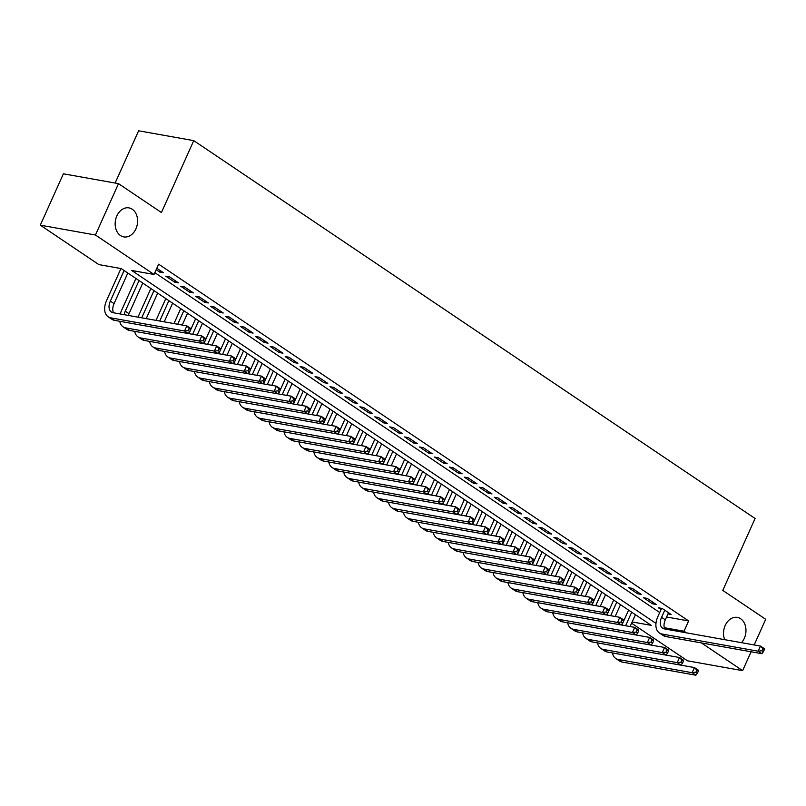 <?xml version="1.0" encoding="UTF-8"?>
<svg xmlns="http://www.w3.org/2000/svg" width="806" height="806" viewBox="0 0 806 806"><rect width="100%" height="100%" fill="white"/><g stroke="black" fill="none" stroke-linecap="round" stroke-linejoin="round"><path stroke-width="1.21" d="M135.932 228.823A14.74 11.103 -79.9 0 1 123.792 236.904A14.74 11.103 -79.9 0 1 116.83 215.968A14.74 11.103 -79.9 0 1 128.97 207.888A14.74 11.103 -79.9 0 1 135.932 228.823M724.685 639.672A14.74 11.103 -79.9 0 1 725.198 625.476A14.74 11.103 -79.9 0 1 737.339 617.406A14.74 11.103 -79.9 0 1 744.301 638.342A14.74 11.103 -79.9 0 1 741.51 642.674M115.137 183.043L138.622 130.794L193.752 140.637L755.091 518.5L722.781 590.405L765.7 619.3L754.174 644.941M751.101 651.782L742.618 670.652L687.488 660.809L631.612 623.199M632.166 621.95L651.238 625.355L121.253 268.6L98.896 264.61L40.3 225.166L95.43 235.009L154.027 274.453L131.68 270.463L655.973 623.391M95.43 235.009L118.512 183.647L63.382 173.804L40.3 225.166M156.163 269.698L159.79 272.136L163.517 272.801L156.797 268.287M178.448 282.856L169.492 276.821L165.764 276.156L174.721 282.191L178.448 282.856M193.38 292.9L184.423 286.876L180.695 286.211L189.652 292.235L193.38 292.9M208.311 302.955L199.344 296.92L195.626 296.255L204.583 302.29L208.311 302.955M223.232 313L214.275 306.975L210.557 306.31L219.514 312.335L223.232 313M238.163 323.055L229.206 317.02L225.479 316.355L234.435 322.39L238.163 323.055M253.094 333.1L244.137 327.075L240.41 326.41L249.366 332.435L253.094 333.1M268.025 343.155L259.069 337.12L255.341 336.455L264.297 342.49L268.025 343.155M282.956 353.199L274 347.174L270.272 346.509L279.229 352.534L282.956 353.199M297.877 363.254L288.921 357.219L285.203 356.554L294.16 362.589L297.877 363.254M312.809 373.299L303.852 367.274L300.124 366.609L309.091 372.634L312.809 373.299M327.74 383.354L318.783 377.319L315.055 376.654L324.012 382.689L327.74 383.354M342.671 393.399L333.714 387.374L329.986 386.709L338.943 392.734L342.671 393.399M357.602 403.453L348.645 397.418L344.918 396.754L353.874 402.778L357.602 403.453M372.533 413.498L363.566 407.473L359.849 406.798L368.805 412.833L372.533 413.498M387.454 423.543L378.498 417.518L374.78 416.853L383.737 422.878L387.454 423.543M402.385 433.598L393.429 427.563L389.701 426.898L398.658 432.933L402.385 433.598M417.317 443.643L408.36 437.618L404.632 436.953L413.589 442.978L417.317 443.643M432.248 453.697L423.291 447.662L419.563 446.998L428.52 453.032L432.248 453.697M447.179 463.742L438.222 457.717L434.494 457.052L443.451 463.077L447.179 463.742M462.1 473.797L453.143 467.762L449.426 467.097L458.382 473.132L462.1 473.797M477.031 483.842L468.074 477.817L464.347 477.152L473.313 483.177L477.031 483.842M491.962 493.897L483.006 487.862L479.278 487.197L488.235 493.232L491.962 493.897M506.893 503.941L497.937 497.917L494.209 497.252L503.166 503.276L506.893 503.941M521.825 513.996L512.868 507.961L509.14 507.296L518.097 513.331L521.825 513.996M536.756 524.041L527.789 518.016L524.071 517.351L533.028 523.376L536.756 524.041M551.677 534.096L542.72 528.061L539.002 527.396L547.959 533.431L551.677 534.096M566.608 544.141L557.651 538.116L553.923 537.451L562.88 543.476L566.608 544.141M581.539 554.196L572.582 548.161L568.855 547.496L577.811 553.531L581.539 554.196M596.47 564.24L587.514 558.215L583.786 557.551L592.742 563.575L596.47 564.24M611.401 574.295L602.445 568.26L598.717 567.595L607.674 573.62L611.401 574.295M626.322 584.34L617.366 578.305L613.648 577.64L622.605 583.675L626.322 584.34M641.254 594.385L632.297 588.36L628.569 587.695L637.536 593.72L641.254 594.385M656.185 604.44L647.228 598.405L643.5 597.74L652.457 603.775L656.185 604.44M666.582 617.003L688.636 620.942L158.641 264.187L154.027 274.453M154.833 272.67L659.711 612.52M667.962 613.93L671.116 614.484L662.159 608.459L658.431 607.795L661.041 609.548M118.512 183.647L161.432 212.542L193.752 140.637M688.636 620.942L684.022 631.209L686.44 632.841M701.391 642.906L742.618 670.652M664.295 627.693L684.022 631.209M653.092 602.364L652.457 603.775M638.171 592.309L637.536 593.72M623.24 582.264L622.605 583.675M608.308 572.21L607.674 573.62M593.377 562.165L592.742 563.575M578.446 552.11L577.811 553.531M563.525 542.065L562.88 543.476M548.594 532.01L547.959 533.431M533.663 521.966L533.028 523.376M518.732 511.911L518.097 513.331M503.8 501.866L503.166 503.276M488.869 491.811L488.235 493.232M473.948 481.766L473.313 483.177M459.017 471.712L458.382 473.132M444.086 461.667L443.451 463.077M429.155 451.612L428.52 453.032M414.224 441.567L413.589 442.978M399.302 431.522L398.658 432.933M384.371 421.467L383.737 422.878M369.44 411.423L368.805 412.833M354.509 401.368L353.874 402.778M339.578 391.323L338.943 392.734M324.647 381.268L324.012 382.689M309.726 371.223L309.091 372.634M294.795 361.169L294.16 362.589M279.863 351.124L279.229 352.534M264.932 341.069L264.297 342.49M250.001 331.024L249.366 332.435M235.08 320.969L234.435 322.39M220.149 310.925L219.514 312.335M205.218 300.87L204.583 302.29M190.287 290.825L189.652 292.235M175.355 280.77L174.721 282.191M160.424 270.725L159.79 272.136M664.769 610.213L661.585 617.305A11.516 7.183 -56.1 0 0 662.603 628.186A11.516 7.183 -56.1 0 0 664.416 628.912L760.451 646.059L764.179 648.578L764.31 649.707L762.819 648.699L761.892 650.754L763.383 651.762L764.31 649.707M668.506 612.731L665.313 619.814A11.516 7.183 -56.1 0 0 664.809 628.972M763.383 651.762L761.872 653.706L758.144 651.198L662.109 634.04A17.269 10.77 123.9 0 1 659.389 632.962A17.269 10.77 123.9 0 1 657.857 616.64L661.585 608.359M761.872 653.706L665.847 636.559A17.269 10.77 123.9 0 1 663.126 635.471L659.389 632.962M761.892 650.754L758.144 651.198L760.451 646.059L762.819 648.699M621.879 625.073L628.599 610.122M635.42 614.706L630.101 626.534M631.692 612.197L625.607 625.738M682.45 663.217L683.377 661.162L681.886 660.154L680.959 662.21L682.45 663.217L680.949 665.162L694.45 667.559L698.187 670.078L698.308 671.207L696.817 670.199L695.89 672.254L697.381 673.262L698.308 671.207M697.381 673.262L695.87 675.206L622.192 662.048A17.269 10.77 123.9 0 1 619.471 660.97L615.744 658.452A17.269 10.77 123.9 0 1 612.439 652.931M695.87 675.206L692.142 672.698L618.464 659.54A17.269 10.77 123.9 0 1 615.744 658.452M695.89 672.254L692.142 672.698L694.45 667.559L696.817 670.199M606.948 615.018L613.668 600.067M620.489 604.661L615.18 616.489M616.761 602.142L610.676 615.683M667.529 653.162L668.446 651.107L666.955 650.099L666.028 652.155L667.529 653.162L666.018 655.117L679.518 657.515L683.256 660.023L683.377 661.162M607.261 652.004L603.533 649.485L677.211 662.653L680.949 665.162L607.261 652.004A17.269 10.77 123.9 0 1 604.54 650.916L600.813 648.407A17.269 10.77 123.9 0 1 597.508 642.876M603.533 649.485A17.269 10.77 123.9 0 1 600.813 648.407M680.959 662.21L677.211 662.653L679.518 657.515L681.886 660.154M592.017 604.974L598.737 590.022M605.558 594.606L600.248 606.434M601.83 592.098L595.745 605.638M652.598 643.117L653.515 641.062L652.024 640.055L651.107 642.11L652.598 643.117L651.087 645.062L664.587 647.46L668.325 649.979L668.446 651.107M592.329 641.949L588.602 639.44L662.28 652.598L666.018 655.117L592.329 641.949A17.269 10.77 123.9 0 1 589.619 640.871L585.881 638.352A17.269 10.77 123.9 0 1 582.587 632.831M588.602 639.44A17.269 10.77 123.9 0 1 585.881 638.352M666.028 652.155L662.28 652.598L664.587 647.46L666.955 650.099M577.096 594.919L583.806 579.967M590.637 584.562L585.317 596.39M586.899 582.053L580.814 595.584M636.166 635.007L649.666 637.415L653.394 639.924L653.515 641.062M577.408 631.904L573.671 629.385L647.359 642.553L651.087 645.062L577.408 631.904A17.269 10.77 123.9 0 1 574.688 630.816L570.95 628.307A17.269 10.77 123.9 0 1 567.656 622.776M573.671 629.385A17.269 10.77 123.9 0 1 570.95 628.307M651.107 642.11L647.359 642.553L649.666 637.415L652.024 640.055M562.165 584.874L568.885 569.923M575.706 574.507L570.386 586.345M571.968 571.998L565.883 585.539M622.736 623.018L623.663 620.963L622.172 619.955L621.245 622.01L622.736 623.018L621.225 624.962L634.735 627.36L638.463 629.879L638.594 631.007L637.093 630.01L636.176 632.055L637.667 633.063L638.594 631.007M637.667 633.063L636.156 635.017L562.477 621.849A17.269 10.77 123.9 0 1 559.757 620.771L556.029 618.252A17.269 10.77 123.9 0 1 552.725 612.731M636.156 635.017L632.428 632.498L558.739 619.34A17.269 10.77 123.9 0 1 556.029 618.252M636.176 632.055L632.428 632.498L634.735 627.36L637.093 630.01M547.234 574.819L553.954 559.868M560.775 564.462L555.455 576.29M557.037 561.953L550.961 575.484M607.805 612.963L608.732 610.908L607.24 609.91L606.313 611.966L607.805 612.963L606.293 614.918L619.804 617.315L623.532 619.824L623.663 620.963M547.546 611.804L543.818 609.286L617.497 622.454L621.225 624.962L547.546 611.804A17.269 10.77 123.9 0 1 544.826 610.716L541.098 608.208A17.269 10.77 123.9 0 1 537.793 602.676M543.818 609.286A17.269 10.77 123.9 0 1 541.098 608.208M621.245 622.01L617.497 622.454L619.804 617.315L622.172 619.955M532.303 564.774L539.023 549.823M545.843 554.407L540.524 566.245M542.116 551.898L536.03 565.439M592.884 602.918L593.8 600.863L592.309 599.855L591.382 601.911L592.884 602.918L591.372 604.863L604.873 607.271L608.611 609.779L608.732 610.908M532.615 601.75L528.887 599.241L602.566 612.399L606.293 614.918L532.615 601.75A17.269 10.77 123.9 0 1 529.895 600.672L526.167 598.163A17.269 10.77 123.9 0 1 522.862 592.632M528.887 599.241A17.269 10.77 123.9 0 1 526.167 598.163M606.313 611.966L602.566 612.399L604.873 607.271L607.24 609.91M517.371 554.719L524.091 539.768M530.912 544.362L525.603 556.19M527.184 541.854L521.099 555.384M577.952 592.863L578.869 590.808L577.378 589.811L576.461 591.866L577.952 592.863L576.441 594.818L589.942 597.216L593.679 599.724L593.8 600.863M517.684 591.705L513.956 589.196L587.634 602.354L591.372 604.863L517.684 591.705A17.269 10.77 123.9 0 1 514.974 590.617L511.236 588.108A17.269 10.77 123.9 0 1 507.931 582.577M513.956 589.196A17.269 10.77 123.9 0 1 511.236 588.108M591.382 601.911L587.634 602.354L589.942 597.216L592.309 599.855M502.44 544.675L509.16 529.723M515.981 534.318L510.672 546.146M512.253 531.799L506.168 545.34M563.021 582.819L563.948 580.763L562.447 579.756L561.53 581.811L563.021 582.819L561.51 584.763L575.021 587.171L578.748 589.68L578.869 590.808M502.763 581.65L499.025 579.141L572.703 592.299L576.441 594.818L502.763 581.65A17.269 10.77 123.9 0 1 500.042 580.572L496.305 578.063A17.269 10.77 123.9 0 1 493.01 572.532M499.025 579.141A17.269 10.77 123.9 0 1 496.305 578.063M576.461 591.866L572.703 592.299L575.021 587.171L577.378 589.811M487.519 534.62L494.239 519.668M501.06 524.263L495.74 536.091M497.322 521.754L491.237 535.285M548.09 572.764L549.017 570.708L547.526 569.711L546.599 571.766L548.09 572.764L546.579 574.718L560.089 577.116L563.817 579.625L563.948 580.763M487.832 571.605L484.094 569.096L557.782 582.254L561.51 584.763L487.832 571.605A17.269 10.77 123.9 0 1 485.111 570.517L481.373 568.008A17.269 10.77 123.9 0 1 478.079 562.477M484.094 569.096A17.269 10.77 123.9 0 1 481.373 568.008M561.53 581.811L557.782 582.254L560.089 577.116L562.447 579.756M472.588 524.575L479.308 509.624M486.129 514.218L480.809 526.046M482.391 511.699L476.316 525.24M533.159 562.719L534.086 560.664L532.595 559.656L531.668 561.711L533.159 562.719L531.648 564.663L545.158 567.071L548.886 569.58L549.017 570.708M472.9 561.56L469.163 559.042L542.851 572.2L546.579 574.718L472.9 561.56A17.269 10.77 123.9 0 1 470.18 560.472L466.452 557.964A17.269 10.77 123.9 0 1 463.148 552.432M469.163 559.042A17.269 10.77 123.9 0 1 466.452 557.964M546.599 571.766L542.851 572.2L545.158 567.071L547.526 569.711M457.657 514.52L464.377 499.569M471.198 504.163L465.878 515.991M467.47 501.654L461.385 515.185M518.228 552.664L519.155 550.619L517.664 549.611L516.737 551.667L518.228 552.664L516.727 554.619L530.227 557.017L533.965 559.535L534.086 560.664M457.969 551.505L454.241 548.997L527.92 562.155L531.648 564.663L457.969 551.505A17.269 10.77 123.9 0 1 455.249 550.427L451.521 547.909A17.269 10.77 123.9 0 1 448.217 542.378M454.241 548.997A17.269 10.77 123.9 0 1 451.521 547.909M531.668 561.711L527.92 562.155L530.227 557.017L532.595 559.656M442.726 504.475L449.446 489.524M456.267 494.118L450.957 505.946M452.539 491.6L446.453 505.14M503.307 542.619L504.224 540.564L502.732 539.557L501.806 541.612L503.307 542.619L501.795 544.564L515.296 546.972L519.034 549.48L519.155 550.619M443.038 541.461L439.31 538.942L512.989 552.1L516.727 554.619L443.038 541.461A17.269 10.77 123.9 0 1 440.318 540.373L436.59 537.864A17.269 10.77 123.9 0 1 433.285 532.333M439.31 538.942A17.269 10.77 123.9 0 1 436.59 537.864M516.737 551.667L512.989 552.1L515.296 546.972L517.664 549.611M427.795 494.421L434.515 479.469M441.335 484.063L436.026 495.892M437.608 481.555L431.522 495.096M488.376 532.575L489.292 530.519L487.801 529.512L486.884 531.567L488.376 532.575L486.864 534.519L500.365 536.917L504.103 539.436L504.224 540.564M428.107 531.406L424.379 528.897L498.058 542.055L501.795 544.564L428.107 531.406A17.269 10.77 123.9 0 1 425.397 530.328L421.659 527.809A17.269 10.77 123.9 0 1 418.364 522.278M424.379 528.897A17.269 10.77 123.9 0 1 421.659 527.809M501.806 541.612L498.058 542.055L500.365 536.917L502.732 539.557M412.863 484.376L419.583 469.424M426.414 474.019L421.095 485.847M422.676 471.5L416.591 485.041M471.943 524.454L485.444 526.872L489.171 529.381L489.292 530.519M413.186 521.361L409.448 518.842L483.126 532.01L486.864 534.519L413.186 521.361A17.269 10.77 123.9 0 1 410.466 520.273L406.728 517.764A17.269 10.77 123.9 0 1 403.433 512.233M409.448 518.842A17.269 10.77 123.9 0 1 406.728 517.764M486.884 531.567L483.126 532.01L485.444 526.872L487.801 529.512M397.942 474.331L404.662 459.37M411.483 463.964L406.164 475.792M407.745 461.455L401.66 474.996M458.513 512.475L459.44 510.42L457.949 509.412L457.022 511.467L458.513 512.475L457.002 514.419L470.513 516.817L474.24 519.336L474.371 520.464L472.87 519.457L471.953 521.512L473.444 522.52L474.371 520.464M473.444 522.52L471.933 524.464L398.255 511.306A17.269 10.77 123.9 0 1 395.534 510.228L391.807 507.709A17.269 10.77 123.9 0 1 388.502 502.178M471.933 524.464L468.205 521.956L394.517 508.798A17.269 10.77 123.9 0 1 391.807 507.709M471.953 521.512L468.205 521.956L470.513 516.817L472.87 519.457M383.011 464.276L389.731 449.325M396.552 453.919L391.232 465.747M392.814 451.4L386.739 464.941M443.582 502.42L444.509 500.365L443.018 499.357L442.091 501.413L443.582 502.42L442.071 504.375L455.581 506.773L459.309 509.281L459.44 510.42M383.324 501.261L379.596 498.743L453.274 511.911L457.002 514.419L383.324 501.261A17.269 10.77 123.9 0 1 380.603 500.173L376.876 497.665A17.269 10.77 123.9 0 1 373.571 492.134M379.596 498.743A17.269 10.77 123.9 0 1 376.876 497.665M457.022 511.467L453.274 511.911L455.581 506.773L457.949 509.412M368.08 454.231L374.8 439.28M381.621 443.864L376.301 455.692M377.893 441.356L371.808 454.896M428.661 492.375L429.578 490.32L428.087 489.313L427.16 491.368L428.661 492.375L427.15 494.32L440.65 496.718L444.388 499.236L444.509 500.365M368.392 491.207L364.665 488.698L438.343 501.856L442.071 504.375L368.392 491.207A17.269 10.77 123.9 0 1 365.672 490.129L361.944 487.61A17.269 10.77 123.9 0 1 358.64 482.089M364.665 488.698A17.269 10.77 123.9 0 1 361.944 487.61M442.091 501.413L438.343 501.856L440.65 496.718L443.018 499.357M353.149 444.177L359.869 429.225M366.69 433.819L361.38 445.647M362.962 431.301L356.877 444.841M413.73 482.32L414.647 480.265L413.156 479.268L412.239 481.313L413.73 482.32L412.219 484.275L425.719 486.673L429.457 489.182L429.578 490.32M353.461 481.162L349.733 478.643L423.412 491.811L427.15 494.32L353.461 481.162A17.269 10.77 123.9 0 1 350.751 480.074L347.013 477.565A17.269 10.77 123.9 0 1 343.709 472.034M349.733 478.643A17.269 10.77 123.9 0 1 347.013 477.565M427.16 491.368L423.412 491.811L425.719 486.673L428.087 489.313M338.218 434.132L344.938 419.18M351.759 423.765L346.449 435.593M348.031 421.256L341.945 434.797M398.799 472.276L399.726 470.22L398.224 469.213L397.308 471.268L398.799 472.276L397.287 474.22L410.798 476.618L414.526 479.137L414.647 480.265M338.54 471.107L334.802 468.598L408.481 481.756L412.219 484.275L338.54 471.107A17.269 10.77 123.9 0 1 335.82 470.029L332.082 467.51A17.269 10.77 123.9 0 1 328.788 461.989M334.802 468.598A17.269 10.77 123.9 0 1 332.082 467.51M412.239 481.313L408.481 481.756L410.798 476.618L413.156 479.268M323.297 424.077L330.017 409.126M336.837 413.72L331.518 425.548M333.1 411.211L327.014 424.742M383.868 462.221L384.794 460.166L383.303 459.168L382.376 461.213L383.868 462.221L382.356 464.175L395.867 466.573L399.595 469.082L399.726 470.22M323.609 461.062L319.871 458.543L393.56 471.712L397.287 474.22L323.609 461.062A17.269 10.77 123.9 0 1 320.889 459.974L317.151 457.465A17.269 10.77 123.9 0 1 313.856 451.934M319.871 458.543A17.269 10.77 123.9 0 1 317.151 457.465M397.308 471.268L393.56 471.712L395.867 466.573L398.224 469.213M308.366 414.032L315.086 399.081M321.906 403.665L316.587 415.503M318.169 401.156L312.083 414.697M368.936 452.176L369.863 450.121L368.372 449.113L367.445 451.169L368.936 452.176L367.425 454.121L380.936 456.518L384.664 459.037L384.794 460.166M308.678 451.007L304.94 448.499L378.629 461.657L382.356 464.175L308.678 451.007A17.269 10.77 123.9 0 1 305.958 449.929L302.23 447.421A17.269 10.77 123.9 0 1 298.925 441.89M304.94 448.499A17.269 10.77 123.9 0 1 302.23 447.421M382.376 461.213L378.629 461.657L380.936 456.518L383.303 459.168M293.434 403.977L300.154 389.026M306.975 393.62L301.656 405.448M303.247 391.112L297.162 404.642M354.005 442.121L354.932 440.066L353.441 439.069L352.514 441.124L354.005 442.121L352.504 444.076L366.005 446.474L369.732 448.982L369.863 450.121M293.747 440.963L290.019 438.454L363.697 451.612L367.425 454.121L293.747 440.963A17.269 10.77 123.9 0 1 291.026 439.875L287.299 437.366A17.269 10.77 123.9 0 1 283.994 431.835M290.019 438.454A17.269 10.77 123.9 0 1 287.299 437.366M367.445 451.169L363.697 451.612L366.005 446.474L368.372 449.113M278.503 393.933L285.223 378.981M292.044 383.575L286.735 395.403M288.316 381.057L282.231 394.597M339.084 432.076L340.001 430.021L338.51 429.014L337.583 431.069L339.084 432.076L337.573 434.021L351.073 436.429L354.811 438.938L354.932 440.066M278.816 430.908L275.088 428.399L348.766 441.557L352.504 444.076L278.816 430.908A17.269 10.77 123.9 0 1 276.095 429.83L272.368 427.321A17.269 10.77 123.9 0 1 269.063 421.79M275.088 428.399A17.269 10.77 123.9 0 1 272.368 427.321M352.514 441.124L348.766 441.557L351.073 436.429L353.441 439.069M263.572 383.878L270.292 368.926M277.113 373.521L271.803 385.349M273.385 371.012L267.3 384.543M324.153 422.022L325.07 419.966L323.579 418.969L322.662 421.024L324.153 422.022L322.642 423.976L336.142 426.374L339.88 428.883L340.001 430.021M263.884 420.863L260.157 418.354L333.835 431.512L337.573 434.021L263.884 420.863A17.269 10.77 123.9 0 1 261.174 419.775L257.436 417.266A17.269 10.77 123.9 0 1 254.142 411.735M260.157 418.354A17.269 10.77 123.9 0 1 257.436 417.266M337.583 431.069L333.835 431.512L336.142 426.374L338.51 429.014M248.641 373.833L255.361 358.882M262.192 363.476L256.872 375.304M258.454 360.957L252.369 374.498M307.721 413.911L321.221 416.329L324.949 418.838L325.07 419.966M248.963 410.808L245.226 408.299L318.904 421.457L322.642 423.976L248.963 410.808A17.269 10.77 123.9 0 1 246.243 409.73L242.505 407.221A17.269 10.77 123.9 0 1 239.211 401.69M245.226 408.299A17.269 10.77 123.9 0 1 242.505 407.221M322.662 421.024L318.904 421.457L321.221 416.329L323.579 418.969M233.72 363.778L240.44 348.827M247.261 353.421L241.941 365.249M243.523 350.912L237.438 364.443M294.291 401.922L295.218 399.877L293.727 398.869L292.8 400.925L294.291 401.922L292.78 403.877L306.29 406.274L310.018 408.793L310.149 409.922L308.648 408.914L307.731 410.969L309.222 411.977L310.149 409.922M309.222 411.977L307.711 413.921L234.032 400.763A17.269 10.77 123.9 0 1 231.312 399.685L227.584 397.167A17.269 10.77 123.9 0 1 224.28 391.635M307.711 413.921L303.983 411.413L230.294 398.255A17.269 10.77 123.9 0 1 227.584 397.167M307.731 410.969L303.983 411.413L306.29 406.274L308.648 408.914M218.789 353.733L225.509 338.782M232.329 343.376L227.01 355.204M228.592 340.857L222.516 354.398M279.36 391.877L280.286 389.822L278.795 388.814L277.869 390.87L279.36 391.877L277.848 393.822L291.359 396.23L295.087 398.738L295.218 399.877M219.101 390.719L215.373 388.2L289.052 401.358L292.78 403.877L219.101 390.719A17.269 10.77 123.9 0 1 216.381 389.63L212.653 387.122A17.269 10.77 123.9 0 1 209.348 381.591M215.373 388.2A17.269 10.77 123.9 0 1 212.653 387.122M292.8 400.925L289.052 401.358L291.359 396.23L293.727 398.869M203.858 343.678L210.578 328.727M217.398 333.321L212.079 345.149M213.671 330.813L207.585 344.343M264.439 381.822L265.355 379.777L263.864 378.77L262.937 380.825L264.439 381.822L262.927 383.777L276.428 386.175L280.166 388.694L280.286 389.822M204.17 380.664L200.442 378.155L274.121 391.313L277.848 393.822L204.17 380.664A17.269 10.77 123.9 0 1 201.45 379.586L197.722 377.067A17.269 10.77 123.9 0 1 194.417 371.536M200.442 378.155A17.269 10.77 123.9 0 1 197.722 377.067M277.869 390.87L274.121 391.313L276.428 386.175L278.795 388.814M188.926 333.634L195.646 318.682M202.467 323.277L197.158 335.105M198.739 320.758L192.654 334.299M249.507 371.778L250.424 369.722L248.933 368.715L248.016 370.77L249.507 371.778L247.996 373.722L261.497 376.13L265.234 378.639L265.355 379.777M189.239 370.619L185.511 368.1L259.189 381.268L262.927 383.777L189.239 370.619A17.269 10.77 123.9 0 1 186.529 369.531L182.791 367.022A17.269 10.77 123.9 0 1 179.486 361.491M185.511 368.1A17.269 10.77 123.9 0 1 182.791 367.022M262.937 380.825L259.189 381.268L261.497 376.13L263.864 378.77M173.995 323.589L180.715 308.627M187.536 313.222L182.227 325.05M183.808 310.713L177.723 324.254M234.576 361.733L235.503 359.678L234.002 358.67L233.085 360.725L234.576 361.733L233.065 363.677L246.565 366.075L250.303 368.594L250.424 369.722M174.318 360.564L170.58 358.055L244.258 371.213L247.996 373.722L174.318 360.564A17.269 10.77 123.9 0 1 171.597 359.486L167.86 356.967A17.269 10.77 123.9 0 1 164.565 351.436M170.58 358.055A17.269 10.77 123.9 0 1 167.86 356.967M248.016 370.77L244.258 371.213L246.565 366.075L248.933 368.715M156.001 320.365L165.794 298.583M172.615 303.177L164.222 321.836M168.877 300.658L159.719 321.03M219.645 351.678L220.572 349.623L219.081 348.615L218.154 350.67L219.645 351.678L218.134 353.622L231.644 356.03L235.372 358.539L235.503 359.678M159.387 350.519L155.649 348.001L229.337 361.169L233.065 363.677L159.387 350.519A17.269 10.77 123.9 0 1 156.666 349.431L152.928 346.923A17.269 10.77 123.9 0 1 149.634 341.391M155.649 348.001A17.269 10.77 123.9 0 1 152.928 346.923M233.085 360.725L229.337 361.169L231.644 356.03L234.002 358.67M137.997 317.151L150.863 288.538M157.684 293.122L146.218 318.622M153.946 290.613L141.725 317.816M204.714 341.633L205.641 339.578L204.15 338.57L203.223 340.626L204.714 341.633L203.203 343.578L216.713 345.976L220.441 348.494L220.572 349.623M144.455 340.464L140.718 337.956L214.406 351.114L218.134 353.622L144.455 340.464A17.269 10.77 123.9 0 1 141.735 339.386L138.007 336.868A17.269 10.77 123.9 0 1 134.703 331.347M140.718 337.956A17.269 10.77 123.9 0 1 138.007 336.868M218.154 350.67L214.406 351.114L216.713 345.976L219.081 348.615M120.275 313.987A17.269 10.77 123.9 0 1 121.545 310.501L135.932 278.483M142.753 283.077L129 313.675A11.516 7.183 -56.1 0 0 128.325 315.428M139.025 280.559L125.262 311.166A11.516 7.183 -56.1 0 0 124.154 314.683M189.783 331.578L190.71 329.523L189.219 328.516L188.292 330.571L189.783 331.578L188.282 333.533L201.782 335.931L205.51 338.439L205.641 339.578M129.524 330.42L125.796 327.901L199.475 341.069L203.203 343.578L129.524 330.42A17.269 10.77 123.9 0 1 126.804 329.332L123.076 326.823A17.269 10.77 123.9 0 1 119.772 321.292M125.796 327.901A17.269 10.77 123.9 0 1 123.076 326.823M203.223 340.626L199.475 341.069L201.782 335.931L204.15 338.57M108.145 316.768L111.873 319.287A17.269 10.77 123.9 0 0 114.593 320.365L188.282 333.533L184.544 331.014L110.865 317.856A17.269 10.77 123.9 0 1 108.145 316.768A17.269 10.77 123.9 0 1 106.614 300.447L120.95 268.549M127.822 273.022L114.069 303.63A11.516 7.183 -56.1 0 0 113.555 312.788M124.094 270.514L110.341 301.112A11.516 7.183 -56.1 0 0 111.359 311.993A11.516 7.183 -56.1 0 0 113.172 312.718L186.851 325.876L190.589 328.395L190.71 329.523M188.292 330.571L184.544 331.014L186.851 325.876L189.219 328.516M665.313 619.814L661.585 617.305M665.847 636.559L662.109 634.04M622.192 662.048L618.464 659.54M562.477 621.849L558.739 619.34M398.255 511.306L394.517 508.798M234.032 400.763L230.294 398.255M129 313.675L125.262 311.166M114.069 303.63L110.341 301.112M114.593 320.365L110.865 317.856"/></g></svg>
